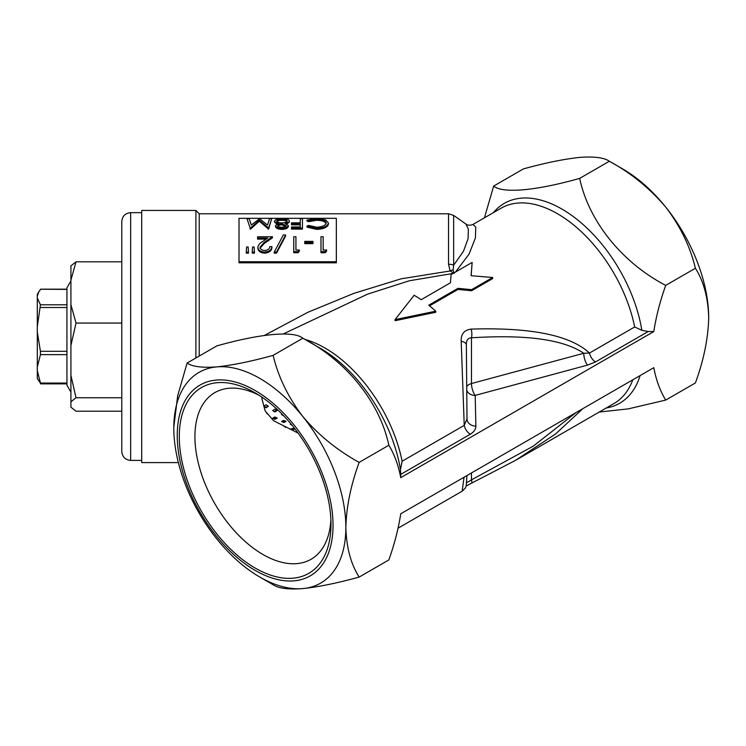 <?xml version="1.0" encoding="UTF-8"?>
<svg xmlns="http://www.w3.org/2000/svg" width="746" height="746" viewBox="0 0 746 746"><rect width="100%" height="100%" fill="white"/><g stroke="black" fill="none" stroke-linecap="round" stroke-linejoin="round"><path stroke-width="1.12" d="M255.141 568.042A107.275 61.937 60 0 1 179.282 436.662A107.275 61.937 60 0 1 255.141 392.862L255.141 392.862A107.275 61.937 60 0 1 330.991 524.252A107.275 61.937 60 0 1 255.141 568.042M259.151 395.305A96.215 55.549 -120 0 0 214.848 392.61A96.215 55.549 -120 0 0 200.105 469.71A96.215 55.549 -120 0 0 262.956 554.502A96.215 55.549 -120 0 0 311.063 559.267A96.215 55.549 -120 0 0 330.888 519.552M333.033 525.426A110.156 63.596 60 0 1 255.141 570.401A110.156 63.596 60 0 1 177.24 435.478A110.156 63.596 60 0 1 255.141 390.512A110.156 63.596 60 0 1 333.033 525.426M216.816 538.938A121.654 70.236 60 0 1 173.809 428.083A121.654 70.236 60 0 1 216.816 366.892A121.654 70.236 60 0 1 302.839 416.557A121.654 70.236 60 0 1 345.855 527.413A121.654 70.236 60 0 1 302.839 588.594A121.654 70.236 60 0 1 259.832 577.068L259.832 577.068A121.654 70.236 60 0 1 216.816 538.938M466.819 390.54A8.849 7.227 -1.2 0 0 475.202 395.399A8.849 3.059 74.9 0 1 471.463 383.547L583.745 353.268C563.482 339.495 526.051 334.339 471.463 337.807A8.849 4.094 -93.9 0 0 471.146 329.107C530.807 327.261 570.261 335.234 589.489 353.045L583.745 353.268A8.849 3.059 -105.1 0 0 587.484 365.12L475.202 395.399L475.855 426.078C475.901 429.23 474.046 431.943 470.288 434.237L400.695 474.409L400.742 477.654L653.804 331.55C656.154 316.444 660.117 301.058 665.702 285.392C622.332 262.779 588.855 221.655 579.679 178.387C536.318 190.659 502.832 193.783 493.665 186.071L523.356 168.932C545.065 162.926 563.836 159.084 579.67 157.406C594.273 156.343 604.167 157.63 609.37 161.248L622.677 168.932A121.654 70.236 60 0 1 665.693 207.062A121.654 70.236 60 0 1 708.7 317.917C708.168 338.507 703.73 360.187 695.393 382.95L665.702 400.089C660.098 390.829 656.126 380.022 653.804 367.675L400.742 513.78C398.42 528.811 394.457 544.198 388.843 559.929L359.162 577.068C337.453 583.074 318.673 586.915 302.839 588.594C288.245 589.657 278.342 588.37 273.139 584.752L259.832 577.068L273.139 584.752M414.123 295.285L395.044 319.624L435.767 311.175A112.805 65.126 -120 0 0 428.708 305.217L457.951 288.338L471.612 289.662L492.668 277.503L471.09 275.712L472.143 262.433L451.088 274.584L450.416 282.818L421.182 299.696A112.805 65.126 -120 0 0 414.291 295.379A112.805 65.126 -120 0 0 414.123 295.285M178.359 462.595L141.703 462.595L141.703 210.447L195.89 210.447L199.21 213.766L199.21 356.075M195.89 210.447L195.89 357.987M400.695 474.409L400.453 469.672A115.397 66.627 -120 0 0 320.556 348.466L302.829 338.227C293.868 330.627 260.96 333.425 216.806 345.911L187.115 363.05C192.188 366.659 202.091 367.937 216.816 366.892C232.435 365.251 251.206 361.409 273.139 355.366C278.211 376.823 288.115 397.226 302.839 416.557C318.458 435.058 337.229 450.332 359.162 462.38C350.825 485.142 346.386 506.823 345.855 527.413C346.386 547.377 350.825 563.929 359.162 577.068M400.742 477.654C398.401 465.252 394.438 454.445 388.843 445.241C379.891 402.756 346.983 361.297 302.829 338.227L273.139 355.366M599.215 412.062L628.188 408.892L665.702 400.089M493.665 186.071L484.424 217.823M582.896 408.612L555.611 433.948L515.337 460.487M398.084 528.177L462.147 491.194L464.049 477.226M264.42 335.42L308.033 312.22L353.828 293.392L401.022 278.845L450.118 270.975L448.542 264.233A8.849 5.213 0 0 1 453.652 265.194L463.415 251.411L468.068 238.739L468.367 229.097L465.933 224.07C467.77 225.441 470.111 225.562 472.945 224.443L475.789 227.138L475.398 237.974L469.048 254.153L455.48 272.048M453.083 273.437L409.33 280.766L367.526 294.166L283.293 333.938M239.018 261.734L239.018 262.816L336.343 262.816L336.343 218.317L239.018 218.317L239.018 261.734L336.343 261.734M261.762 398.075L265.128 410.925L273.689 420.781L298.139 433.128M173.818 427.001L177.66 395.828L187.115 363.05M579.679 178.387L609.37 161.248C631.079 173.1 649.85 188.374 665.693 207.062C680.287 226.15 690.19 246.553 695.393 268.252C703.72 281.401 708.159 297.952 708.7 317.917M295.929 237.825L295.929 250.041L299.37 250.041L298.064 251.644L293.756 251.644L293.756 236.743L295.929 236.743L295.929 250.041M299.37 250.041L299.37 251.122L298.064 252.726L298.064 251.644M293.756 251.644L293.756 252.726L298.064 252.726M264.634 253.146C269.12 252.773 271.544 250.964 271.936 247.709L271.936 246.618C271.553 249.873 269.12 251.691 264.634 252.064L264.634 253.146C260.503 252.875 258.247 251.262 257.883 248.315L257.883 247.234C258.256 250.19 260.513 251.803 264.634 252.064M257.883 247.234C258.284 245.033 259.739 243.224 262.247 241.797L267.693 238.039L257.584 238.039L257.584 239.121L266.089 239.121M257.584 238.039L257.584 236.743L272.449 236.743L272.449 237.825L264.084 243.578L264.084 242.497L260.009 247.196C260.326 249.22 261.902 250.311 264.755 250.497C267.907 250.208 269.604 248.912 269.828 246.618L271.936 246.618M260.009 248.287L264.084 243.578M246.264 252.064L246.264 253.146L248.474 253.146L248.474 252.064L246.264 252.064L246.609 246.991L248.138 246.991L248.474 252.064M308.751 221.655L308.751 220.574L307.026 220.079L307.026 221.161L308.751 221.655L316.435 220.312C322.375 220.396 325.601 221.618 326.114 223.996M316.435 220.312L316.435 219.231C322.384 219.315 325.61 220.536 326.114 222.914C325.62 225.469 322.44 226.905 316.574 227.232L308.751 225.423L307.026 226.047L307.026 227.129L316.612 229.395C323.792 229.041 327.727 227.269 328.417 224.08L328.417 222.998L325.638 219.874L316.574 218.503L307.026 220.079M271.693 218.699L268.588 229.115L259.328 221.208L250.516 229.115L247.019 218.699L249.183 218.699L251.318 225.031L259.608 218.699L267.45 225.087L269.586 218.699L271.693 218.699L268.588 228.034L259.328 220.126L250.516 228.034M247.019 218.699L250.516 229.115M286.94 223.996L289.345 222.038L289.345 220.956C288.861 219.343 286.408 218.522 281.969 218.503L276.179 219.343L274.528 221.03C274.696 222.112 276.076 222.905 278.659 223.399L275.535 225.497C276.011 227.213 278.099 228.155 281.811 228.313C285.559 228.183 287.723 227.25 288.31 225.525L285.093 223.399C287.732 222.886 289.15 222.075 289.345 220.956M275.535 225.497L275.535 226.588C276.011 228.295 278.099 229.236 281.811 229.395C285.55 229.264 287.714 228.341 288.31 226.616L288.31 225.525M274.528 221.03L274.528 222.112L276.822 223.996M291.481 228.034L302.456 228.034L302.456 229.115L291.481 229.115L291.481 226.961L300.284 226.961L300.284 224.872L291.481 224.872L291.481 222.849L300.284 222.849L300.284 219.781M252.223 252.064L252.223 253.146L254.433 253.146L254.433 252.064L252.223 252.064L252.568 246.991L254.097 246.991L254.433 252.064M285.615 234.962L285.615 236.044L276.533 253.146L276.533 252.064L274.239 252.064L283.34 234.962L285.615 234.962L276.533 252.064M274.239 252.064L274.239 253.146L276.533 253.146M304.76 242.562L304.76 243.644L312.947 243.644L312.947 241.368L304.76 241.368L304.76 242.562L312.947 242.562M323.158 237.825L323.158 250.041L326.599 250.041L325.284 251.644L320.976 251.644L320.976 236.743L323.158 236.743L323.158 250.041M326.599 250.041L326.599 251.122L325.284 252.726L325.284 251.644M320.976 251.644L320.976 252.726L325.284 252.726M466.791 386.596A8.849 5.11 0 0 1 468.945 384.563A8.849 5.11 0 0 1 471.463 383.547L471.463 337.807C467.901 338.022 466.203 340.39 466.353 344.904L467.005 418.916L464.236 425.36L461.196 341.248C460.879 334.059 464.189 330.012 471.146 329.107M471.174 275.722L472.143 262.433M429.5 305.851L457.951 289.42L471.612 290.744L492.668 278.584L492.668 277.503M395.044 319.624L395.044 320.705L435.767 312.257L435.767 311.175M595.532 361.922A8.849 5.11 -120 0 1 589.489 353.045L634.669 326.962L641.849 330.301L648.19 331.522L595.532 361.922L587.484 365.12M653.804 331.55L648.19 331.522M388.843 445.241L359.162 462.38M665.702 285.392L695.393 268.252M465.933 224.07L453.652 215.389L453.652 265.194L453.111 269.875L454.174 273.4L450.118 270.975A8.849 4.084 -34.6 0 1 453.111 269.875M632.804 379.798A112.805 65.126 -120 0 1 613.93 403.558L516.148 460.021L471.481 483.231A8.849 1.865 -115.2 0 0 471.463 479.855L533.213 446.192L575.959 412.622M471.612 290.744L471.612 289.662M457.951 289.42L457.951 288.338M268.224 229.115L268.224 228.034M268.588 229.115L268.588 228.034M250.152 229.115L250.152 228.034M259.328 221.208L259.328 220.126M281.848 223.791L286.091 225.525C285.737 226.616 284.347 227.194 281.923 227.25C279.489 227.222 278.099 226.653 277.745 225.544C278.053 224.453 279.414 223.865 281.848 223.791L281.848 224.872L286.091 226.607M287.145 220.928C286.762 222.149 284.981 222.812 281.811 222.923C278.827 222.821 277.13 222.177 276.71 221.012C277.055 219.856 278.799 219.268 281.932 219.231C285 219.24 286.744 219.809 287.145 220.928M281.811 229.395L281.811 228.313M277.745 226.625C278.053 225.534 279.414 224.947 281.848 224.872M276.71 222.094C277.055 220.947 278.799 220.35 281.932 220.312L281.932 219.231M281.932 220.312C285 220.331 286.744 220.891 287.145 222.01M291.481 223.791L300.284 223.791L300.284 226.961M300.284 222.849L300.284 218.699L302.456 218.699L302.456 228.034M308.751 220.574L316.435 219.231M316.612 229.395L316.612 228.313C323.801 227.959 327.736 226.187 328.417 222.998M307.026 226.047L316.612 228.313M272.449 236.743L264.084 242.497M466.353 344.745L466.353 344.857A8.849 4.047 179.3 0 0 461.196 341.248M466.353 344.904A8.849 4.047 179.3 0 0 466.353 344.857L467.015 419.047A8.849 7.227 -1.2 0 1 467.005 419.028L467.005 418.916M475.855 426.078A8.849 7.227 -1.2 0 1 467.015 419.047M470.288 434.237A8.849 5.11 60 0 1 464.236 425.36L402.122 461.224L400.453 469.672M471.463 472.945L471.463 479.855C467.901 482.196 466.194 482.951 466.353 482.13M70.917 401.786L70.917 375.369L76.027 397.749L70.917 401.786L70.917 407.185L76.027 411.214L121.794 411.214L121.794 451.535L121.794 221.506L121.794 261.818L76.027 261.818L70.917 280.17L70.917 265.856L76.027 261.818M70.917 375.369L70.917 280.17M121.794 411.214L121.794 323.055L76.027 323.055L70.917 345.445M121.794 397.749L76.027 397.749M70.917 304.704L76.027 323.055M121.794 323.055L121.794 261.818M274.92 416.958L277.13 418.18L274.92 419.364L272.7 418.18L274.92 416.958M277.018 417.807L274.92 418.618L273.278 418.236M274.92 409.116L277.13 410.57L274.92 411.988L272.7 410.57L274.92 409.116M277.064 410.235L274.92 411.316L273.223 410.813M292.609 428.39L294.819 429.099L292.609 429.761L290.399 429.099L292.609 428.39M266.574 413.237L268.28 414.543M268.234 405.964L266.07 407.176L264.354 406.617M266.07 404.724L268.28 406.281L266.07 407.81L263.86 406.281L266.07 404.724M283.76 426.097L285.979 426.936L285.308 427.514M285.83 421.08L283.76 421.751L282.165 421.434M283.76 420.371L285.979 421.471L283.76 422.525L281.55 421.471L283.76 420.371M283.741 415.848L281.55 414.543M292.087 425.295L290.399 424.39M70.917 392.079L66.935 385.178L66.935 287.863L70.917 280.962M37.3 370.566L40.433 383.043L37.3 378.632L37.3 294.409L38.848 291.723L37.3 296.162M37.3 298.036L40.433 304.788L37.3 326.748M66.935 289.401L40.685 289.234L38.857 291.723M37.3 332.073L40.433 351.31L40.433 354.63L37.3 367.107M66.935 383.043L40.433 383.043L40.433 383.64M493.395 212.647A115.397 66.627 60 0 1 561.952 209.094A115.397 66.627 60 0 1 641.849 330.301M634.669 326.962A112.805 65.126 -120 0 0 557.532 213.766A112.805 65.126 -120 0 0 501.125 208.181L472.983 224.425M640.087 375.592A115.397 66.627 60 0 1 606.19 408.025M320.556 348.466L302.829 338.227M304.816 339.374A112.805 65.126 60 0 1 324.986 348.028A112.805 65.126 60 0 1 402.122 461.224M448.542 264.233L448.542 213.766L199.21 213.766M141.703 212.657L130.643 212.657L130.643 460.385C125.263 459.862 122.316 456.906 121.794 451.535M66.935 304.788L40.433 304.788M66.935 351.31L40.433 351.31M66.935 307.511L40.433 307.511M66.935 354.63L40.433 354.63M471.481 483.231L466.231 486.01M466.931 475.556L466.25 485.935L465.28 488.126L462.147 491.194M453.652 215.389L448.542 213.766M130.643 212.657C125.263 213.179 122.316 216.126 121.794 221.506M141.703 460.385L130.643 460.385M66.935 289.178L40.657 289.178M66.935 383.854L40.657 383.854"/></g></svg>
